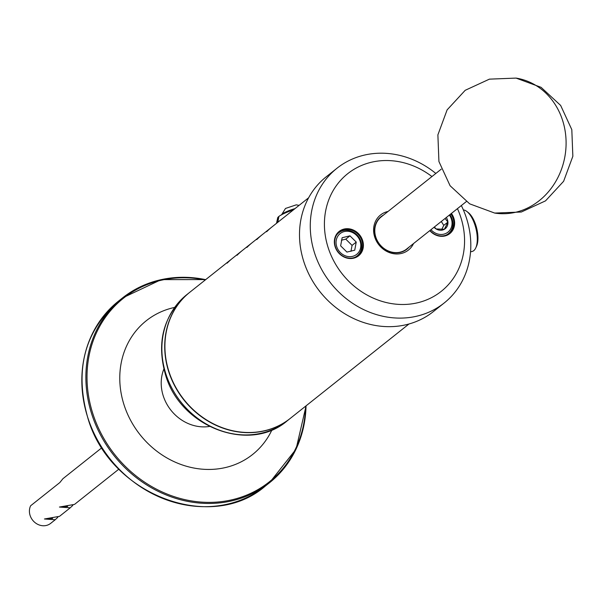 <?xml version="1.0" encoding="UTF-8"?>
<svg xmlns="http://www.w3.org/2000/svg" width="603" height="603" viewBox="0 0 603 603"><rect width="100%" height="100%" fill="white"/><g stroke="black" fill="none" stroke-linecap="round" stroke-linejoin="round"><path stroke-width="0.9" d="M308.638 197.776L272.285 226.683A80.629 71.516 51.5 0 0 266.767 231.612L266.609 231.74A80.629 71.516 -128.5 0 1 272.126 226.803L271.297 227.467A80.629 71.516 51.5 0 0 270.875 227.798L270.717 227.926A80.629 71.516 -128.5 0 1 271.139 227.595L270.31 228.251A80.629 71.516 51.5 0 0 269.888 228.59L269.729 228.71A80.629 71.516 -128.5 0 1 270.152 228.379A80.629 71.516 -128.5 0 1 270.227 228.311M270.152 228.379L269.322 229.034A80.629 71.516 51.5 0 0 268.9 229.374L268.742 229.494A80.629 71.516 -128.5 0 1 269.164 229.163A80.629 71.516 -128.5 0 1 269.24 229.102M269.164 229.163L268.335 229.826A80.629 71.516 51.5 0 0 267.913 230.158L267.755 230.286A80.629 71.516 -128.5 0 1 268.177 229.947A80.629 71.516 -128.5 0 1 268.252 229.886M268.177 229.947L267.348 230.61A80.629 71.516 51.5 0 0 266.925 230.941L266.767 231.07A80.629 71.516 -128.5 0 1 267.189 230.73A80.629 71.516 -128.5 0 1 267.265 230.67M267.189 230.73L266.36 231.394A80.629 71.516 51.5 0 0 265.938 231.725L265.78 231.854A80.629 71.516 -128.5 0 1 266.202 231.522A80.629 71.516 -128.5 0 1 266.277 231.454M266.202 231.522L265.365 232.178A80.629 71.516 51.5 0 0 264.951 232.517L264.792 232.637A80.629 71.516 -128.5 0 1 265.214 232.306A80.629 71.516 -128.5 0 1 265.29 232.245M265.214 232.306L264.378 232.962A80.629 71.516 51.5 0 0 263.963 233.301L263.805 233.421A80.629 71.516 -128.5 0 1 264.22 233.09A80.629 71.516 -128.5 0 1 264.302 233.029M264.22 233.09L263.39 233.753A80.629 71.516 51.5 0 0 262.976 234.085L262.818 234.213A80.629 71.516 -128.5 0 1 263.232 233.874A80.629 71.516 -128.5 0 1 263.315 233.813M263.232 233.874L262.403 234.537A80.629 71.516 51.5 0 0 256.893 239.466L256.735 239.595A80.629 71.516 -128.5 0 1 262.245 234.657A80.629 71.516 -128.5 0 1 262.328 234.597M262.245 234.657L261.416 235.321A80.629 71.516 51.5 0 0 261.001 235.652L260.843 235.781A80.629 71.516 -128.5 0 1 261.257 235.449A80.629 71.516 -128.5 0 1 261.34 235.381M261.257 235.449L260.428 236.105A80.629 71.516 51.5 0 0 260.014 236.444L259.855 236.564A80.629 71.516 -128.5 0 1 260.27 236.233A80.629 71.516 -128.5 0 1 260.353 236.172M260.27 236.233L259.441 236.889A80.629 71.516 51.5 0 0 259.026 237.228L258.868 237.348A80.629 71.516 -128.5 0 1 259.282 237.017A80.629 71.516 -128.5 0 1 259.365 236.956M259.282 237.017L258.453 237.68A80.629 71.516 51.5 0 0 258.039 238.012L257.88 238.14A80.629 71.516 -128.5 0 1 258.295 237.801A80.629 71.516 -128.5 0 1 258.378 237.74M258.295 237.801L257.466 238.464A80.629 71.516 51.5 0 0 257.051 238.796L256.893 238.924A80.629 71.516 -128.5 0 1 257.308 238.584A80.629 71.516 -128.5 0 1 257.391 238.524M257.308 238.584L256.479 239.248A80.629 71.516 51.5 0 0 256.064 239.579L255.906 239.708A80.629 71.516 -128.5 0 1 256.32 239.376A80.629 71.516 -128.5 0 1 256.403 239.308M256.32 239.376L255.491 240.032A80.629 71.516 51.5 0 0 255.077 240.371L254.918 240.491A80.629 71.516 -128.5 0 1 255.333 240.16A80.629 71.516 -128.5 0 1 255.416 240.1M255.333 240.16L254.504 240.816A80.629 71.516 51.5 0 0 254.089 241.155L253.931 241.275A80.629 71.516 -128.5 0 1 254.345 240.944A80.629 71.516 -128.5 0 1 254.421 240.883M254.345 240.944L253.516 241.607A80.629 71.516 51.5 0 0 253.102 241.939L252.943 242.067A80.629 71.516 -128.5 0 1 253.358 241.728A80.629 71.516 -128.5 0 1 253.433 241.667M253.358 241.728L252.529 242.391A80.629 71.516 51.5 0 0 247.011 247.328L246.853 247.449A80.629 71.516 -128.5 0 1 252.371 242.519A80.629 71.516 -128.5 0 1 252.446 242.451M252.371 242.519L251.541 243.175A80.629 71.516 51.5 0 0 251.119 243.506L250.969 243.635A80.629 71.516 -128.5 0 1 251.383 243.303A80.629 71.516 -128.5 0 1 251.459 243.235M251.383 243.303L250.554 243.959A80.629 71.516 51.5 0 0 250.132 244.298L249.974 244.419A80.629 71.516 -128.5 0 1 250.396 244.087A80.629 71.516 -128.5 0 1 250.471 244.027M250.396 244.087L249.567 244.743A80.629 71.516 51.5 0 0 249.145 245.082L248.986 245.21A80.629 71.516 -128.5 0 1 249.408 244.871A80.629 71.516 -128.5 0 1 249.484 244.81M249.408 244.871L248.579 245.534A80.629 71.516 51.5 0 0 248.157 245.866L247.999 245.994A80.629 71.516 -128.5 0 1 248.421 245.655A80.629 71.516 -128.5 0 1 248.496 245.594M248.421 245.655L247.592 246.318A80.629 71.516 51.5 0 0 247.17 246.65L247.011 246.778A80.629 71.516 -128.5 0 1 247.434 246.446A80.629 71.516 -128.5 0 1 247.509 246.378M247.434 246.446L246.604 247.102A80.629 71.516 51.5 0 0 246.182 247.434L246.024 247.562A80.629 71.516 -128.5 0 1 246.446 247.23A80.629 71.516 -128.5 0 1 246.521 247.162M246.446 247.23L245.617 247.886A80.629 71.516 51.5 0 0 245.195 248.225L245.037 248.346A80.629 71.516 -128.5 0 1 245.459 248.014A80.629 71.516 -128.5 0 1 245.534 247.954M245.459 248.014L244.622 248.67A80.629 71.516 51.5 0 0 244.207 249.009L244.049 249.137A80.629 71.516 -128.5 0 1 244.471 248.798A80.629 71.516 -128.5 0 1 244.547 248.738M244.471 248.798L243.635 249.461A80.629 71.516 51.5 0 0 243.22 249.793L243.062 249.921A80.629 71.516 -128.5 0 1 243.476 249.582A80.629 71.516 -128.5 0 1 243.559 249.521M243.476 249.582L242.647 250.245A80.629 71.516 51.5 0 0 237.137 255.182L236.979 255.303A80.629 71.516 -128.5 0 1 242.489 250.373A80.629 71.516 -128.5 0 1 242.572 250.305M242.489 250.373L241.66 251.029A80.629 71.516 51.5 0 0 241.245 251.361L241.087 251.489A80.629 71.516 -128.5 0 1 241.501 251.157A80.629 71.516 -128.5 0 1 241.584 251.089M241.501 251.157L240.672 251.813A80.629 71.516 51.5 0 0 240.258 252.152L240.1 252.273A80.629 71.516 -128.5 0 1 240.514 251.941A80.629 71.516 -128.5 0 1 240.597 251.881M240.514 251.941L239.685 252.604A80.629 71.516 51.5 0 0 239.27 252.936L239.112 253.064A80.629 71.516 -128.5 0 1 239.527 252.725A80.629 71.516 -128.5 0 1 239.61 252.665M239.527 252.725L238.698 253.388A80.629 71.516 51.5 0 0 238.283 253.72L238.125 253.848A80.629 71.516 -128.5 0 1 238.539 253.509A80.629 71.516 -128.5 0 1 238.622 253.448M238.539 253.509L237.71 254.172A80.629 71.516 51.5 0 0 237.296 254.504L237.137 254.632A80.629 71.516 -128.5 0 1 237.552 254.3A80.629 71.516 -128.5 0 1 237.635 254.232M237.552 254.3L236.723 254.956A80.629 71.516 51.5 0 0 236.308 255.295L236.15 255.416A80.629 71.516 -128.5 0 1 236.564 255.084A80.629 71.516 -128.5 0 1 236.647 255.016M236.564 255.084L235.735 255.74A80.629 71.516 51.5 0 0 235.321 256.079L235.162 256.2A80.629 71.516 -128.5 0 1 235.577 255.868A80.629 71.516 -128.5 0 1 235.66 255.808M235.577 255.868L234.748 256.531A80.629 71.516 51.5 0 0 234.333 256.863L234.175 256.991A80.629 71.516 -128.5 0 1 234.59 256.652A80.629 71.516 -128.5 0 1 234.673 256.592M234.59 256.652L233.76 257.315A80.629 71.516 51.5 0 0 233.346 257.647L233.188 257.775A80.629 71.516 -128.5 0 1 233.602 257.436A80.629 71.516 -128.5 0 1 233.678 257.375M233.602 257.436L232.773 258.099A80.629 71.516 51.5 0 0 227.256 263.036L227.105 263.157A80.629 71.516 -128.5 0 1 232.615 258.227A80.629 71.516 -128.5 0 1 232.69 258.159M232.615 258.227L189.9 292.184A80.629 71.516 51.5 0 0 169.255 372.526A80.629 71.516 51.5 0 0 290.262 418.399L408.992 323.984M461.348 205.54A86.093 76.362 -128.5 0 1 466.172 217.253A86.093 76.362 -128.5 0 1 444.125 303.038L433.353 311.6A86.093 76.362 -128.5 0 1 304.138 262.622A86.093 76.362 -128.5 0 1 326.193 176.83L336.956 168.267A86.093 76.362 -128.5 0 1 435.833 173.445M444.125 303.038A86.093 76.362 -128.5 0 1 314.909 254.059A86.093 76.362 -128.5 0 1 336.956 168.267M189.802 292.267A80.629 71.516 51.5 0 0 189.704 292.342A80.629 71.516 51.5 0 0 169.059 372.684A80.629 71.516 51.5 0 0 290.066 418.557A80.629 71.516 51.5 0 0 290.164 418.474M457.451 208.638A75.156 66.669 -128.5 0 1 460.519 216.447A75.156 66.669 -128.5 0 1 417.969 302.683A75.156 66.669 -128.5 0 1 328.462 248.579A75.156 66.669 -128.5 0 1 350.735 171.433A75.156 66.669 -128.5 0 1 431.936 176.551M470.551 251.835L472.149 251.451A21.316 9.105 -103.7 0 0 473.77 250.637A21.316 9.105 -103.7 0 0 475.729 247.976A21.316 9.105 -103.7 0 0 474.81 224.61A21.316 9.105 -103.7 0 0 466.85 211.465A21.316 9.105 -103.7 0 0 463.375 209.927M475.729 247.976L476.506 246.295A19.68 8.404 -103.7 0 0 475.661 224.731A19.68 8.404 -103.7 0 0 468.305 212.595L466.85 211.465M451.406 213.439A15.58 13.816 -128.5 0 1 453.795 218.082A15.58 13.816 -128.5 0 1 447.848 234.876A15.58 13.816 -128.5 0 1 429.803 230.625M450.825 213.899A15.03 13.334 -128.5 0 1 453.117 218.354A15.03 13.334 -128.5 0 1 449.273 233.331A15.03 13.334 -128.5 0 1 429.984 230.474M413.537 243.552A22.409 19.876 -128.5 0 1 393.631 253.712A22.409 19.876 -128.5 0 1 374.802 237.303A22.409 19.876 -128.5 0 1 388.023 211.465M408.985 247.17A20.773 18.422 -128.5 0 1 390.661 252.077A20.773 18.422 -128.5 0 1 375.654 237.424A20.773 18.422 -128.5 0 1 383.47 215.083M362.561 240.28A15.58 13.816 -128.5 0 1 353.735 258.159A15.58 13.816 -128.5 0 1 335.185 246.944A15.58 13.816 -128.5 0 1 344.004 229.065A15.58 13.816 -128.5 0 1 362.561 240.28M361.883 240.559A15.03 13.334 -128.5 0 1 358.031 255.536A15.03 13.334 -128.5 0 1 335.472 246.981A15.03 13.334 -128.5 0 1 339.316 232.004A15.03 13.334 -128.5 0 1 361.883 240.559M295.003 208.615A11.645 2.043 161.5 0 0 282.294 213.997A11.645 2.043 161.5 0 0 281.563 214.766M163.85 369.104A40.996 36.361 51.5 0 0 163.413 396.39A40.996 36.361 51.5 0 0 209.46 426.457M466.277 201.621L406.656 249.024A20.494 18.18 -128.5 0 1 400.302 252.122A20.494 18.18 -128.5 0 1 377.47 240.981A20.494 18.18 -128.5 0 1 381.141 216.937L441.238 169.157M174.614 307.432A85.43 75.774 51.5 0 0 172.737 307.862A85.43 75.774 51.5 0 0 124.376 405.887A85.43 75.774 51.5 0 0 226.117 467.385A85.43 75.774 51.5 0 0 271.968 429.864M336.76 234.808A14.758 13.093 -128.5 0 1 338.72 232.833A14.758 13.093 -128.5 0 1 343.295 230.602A14.758 13.093 -128.5 0 1 360.873 241.23A14.758 13.093 -128.5 0 1 357.089 255.936A14.758 13.093 -128.5 0 1 354.722 257.391M449.378 215.06A13.281 11.781 -128.5 0 1 451.345 218.919A13.281 11.781 -128.5 0 1 446.318 233.218A13.281 11.781 -128.5 0 1 430.964 229.698M449.868 214.668A14.758 13.093 -128.5 0 1 452.107 219.025A14.758 13.093 -128.5 0 1 448.33 233.73A14.758 13.093 -128.5 0 1 445.964 235.193M336.768 246.8A13.281 11.781 -128.5 0 1 344.29 231.56A13.281 11.781 -128.5 0 1 360.104 241.117A13.281 11.781 -128.5 0 1 352.589 256.358A13.281 11.781 -128.5 0 1 336.768 246.8M446.31 217.495A8.879 7.877 -128.5 0 1 447.471 219.861A8.879 7.877 -128.5 0 1 447.923 222.077A8.879 7.877 -128.5 0 1 444.366 229.276A8.879 7.877 -128.5 0 1 436.12 228.952A8.879 7.877 -128.5 0 1 434.032 227.256M434.364 226.992L436.12 228.952L444.366 229.276L447.923 222.077L445.052 218.497M349.951 235.833L356.237 242.059L349.951 235.833L342.142 237.718L349.951 235.833L345.783 239.15L352.069 245.391L356.237 242.074L354.73 250.192L346.929 252.077L340.635 245.843L342.142 237.718L340.635 245.843L346.929 252.077L354.73 250.192L356.222 242.067M101.899 447.712L62.885 478.737L59.863 482.528L30.625 505.774A13.665 12.12 51.5 0 0 30.15 515.603A13.665 12.12 51.5 0 0 50.66 523.374L55.22 519.748L44.426 518.987L59.531 516.326L70.234 507.809L59.433 507.048L74.546 504.387L118.912 469.104M52.649 518.452L47.313 518.505M57.82 517.314L55.22 519.748M67.664 506.52L62.328 506.565M72.835 505.374L70.234 507.809M277.666 222.401L278.744 216.56A16.175 2.834 161.5 0 0 277.681 217.871L276.521 223.314M293.299 209.972A16.175 2.834 161.5 0 0 278.903 216.432L277.825 222.273M278.865 216.62L277.787 222.303M299.058 205.389L296.292 204.839L285.49 208.45L281.48 214.947M447.923 222.077L443.763 225.386L441.313 221.467M350.969 251.338L352.069 245.391M443.763 225.386L441.75 229.457M341.396 240.213L345.783 239.15M166.209 374.945A80.629 71.516 51.5 0 0 287.224 420.819C249.559 453.433 180.87 427.271 165.75 375.624C156.169 342.617 163.209 315.61 186.862 294.603A80.629 71.516 51.5 0 0 166.209 374.945M494.679 213.063A68.327 60.526 -81 0 0 557.504 178.315A68.327 60.526 99 0 0 516.055 78.096L489.417 79.144L465.207 90.299L447.117 109.874L437.884 134.876L438.924 161.514L450.087 185.732L469.662 203.837L494.679 213.063L521.316 212.022L545.527 200.859L563.617 181.292L572.85 156.283L571.81 129.645L560.647 105.427L541.072 87.322L516.055 78.096M205.276 279.965A117.261 104.01 51.5 0 0 159.712 280.599A117.261 104.01 51.5 0 0 93.329 415.143A117.261 104.01 51.5 0 0 232.977 499.548A117.261 104.01 51.5 0 0 305.638 406.173M205.668 279.656A118.067 104.726 51.5 0 0 159.079 280.139A118.067 104.726 51.5 0 0 122.477 297.965A118.067 104.726 51.5 0 0 92.236 415.618A118.067 104.726 51.5 0 0 232.848 500.611A118.067 104.726 51.5 0 0 269.451 482.792A118.067 104.726 51.5 0 0 306.03 405.864M228.801 503.829A118.067 104.726 51.5 0 0 265.403 486.003C211.276 533.248 110.402 494.98 88.121 418.942C74.177 370.626 84.284 331.371 118.437 301.176A118.067 104.726 51.5 0 0 88.196 418.829A118.067 104.726 51.5 0 0 228.801 503.829M265.403 486.003L269.451 482.792L296.058 449.152L306.098 405.804M186.862 294.603L189.704 292.342M338.72 232.833L337.507 233.791M205.736 279.596L161.25 279.619L122.477 297.965L118.437 301.176M287.224 420.819L290.066 418.557M448.33 233.73L447.117 234.695M357.089 255.936L355.876 256.893"/></g></svg>
